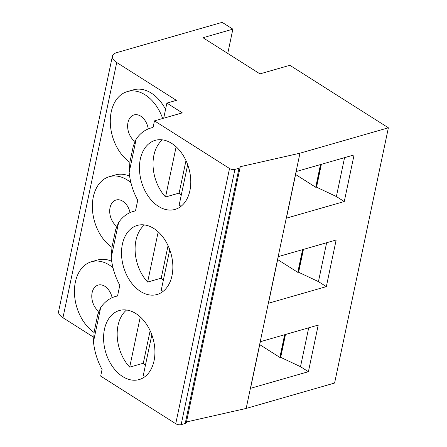 <?xml version="1.0" encoding="UTF-8"?>
<svg xmlns="http://www.w3.org/2000/svg" width="447" height="447" viewBox="0 0 447 447"><rect width="100%" height="100%" fill="white"/><g stroke="black" fill="none" stroke-linecap="round" stroke-linejoin="round"><path stroke-width="0.67" d="M129.161 172.408L136.184 139.056L133.301 146.013L129.898 162.172L129.161 172.408A50.489 34.626 -106 0 0 137.743 200.195L135.48 210.911A50.489 34.626 -106 0 0 133.245 211.442A50.489 34.626 -106 0 0 118.595 222.539L115.684 229.618L111.968 247.247L111.23 257.489A50.489 34.626 -106 0 0 119.813 285.27L117.555 295.992A50.489 34.626 -106 0 0 115.315 296.517A50.489 34.626 -106 0 0 100.664 307.62L97.759 314.694L94.188 331.635L93.473 341.759A50.489 34.626 -106 0 0 102.067 369.468L100.67 376.106L175.744 423.728A3.883 1.727 11.9 0 0 181.141 424.65L185.22 423.482A3.883 1.727 11.9 0 0 186.338 422.577L240.123 167.34A3.883 1.727 11.9 0 0 240.039 166.765L299.959 153.204L388.387 127.803L289.852 65.296L259.964 73.884L202.988 37.738L232.87 29.156L222.148 22.35L116.879 52.59A15.533 6.912 11.9 0 0 112.404 56.188A15.533 6.912 11.9 0 0 116.734 62.513L176.392 100.357L166.887 103.089L163.697 118.215M186.472 421.951L246.174 408.441L334.596 383.04L388.387 127.803M112.404 56.188L58.613 311.425A15.533 6.912 11.9 0 0 62.949 317.75L93.417 337.077M136.184 139.056A50.489 34.626 74 0 1 150.779 128.038A50.489 34.626 74 0 1 153.058 127.501L154.455 120.869L182.303 112.867L166.887 103.089M154.455 120.869L229.534 168.491A3.883 1.727 11.9 0 0 234.932 169.413L239.005 168.24A3.883 1.727 11.9 0 0 240.123 167.34M165.569 109.353A38.839 26.636 -106 0 0 133.424 89.836L127.311 91.59A38.839 26.636 -106 0 0 110.314 123.121A38.839 26.636 -106 0 0 129.87 162.295M129.63 176.191A38.839 26.636 -106 0 0 115.499 174.917L109.386 176.671A38.839 26.636 -106 0 0 92.384 208.196A38.839 26.636 -106 0 0 111.946 247.375M111.7 261.272A38.839 26.636 -106 0 0 97.569 259.992L91.456 261.752A38.839 26.636 -106 0 0 74.459 293.282A38.839 26.636 -106 0 0 94.021 332.456M162.674 118.505A3.174 2.179 74 0 1 162.574 118.254A38.839 26.636 -106 0 0 127.311 91.59M148.231 128.932A14.567 9.99 -106 0 0 140.727 116.159A14.567 9.99 -106 0 0 134.016 114.924A14.567 9.99 -106 0 0 127.635 126.663A14.567 9.99 -106 0 0 134.86 141.353M246.174 408.441L299.959 153.204M308.402 371.703L250.532 388.326L260.355 341.704L318.23 325.081L308.402 371.703L300.513 366.696L280.47 357.242L279.861 357.416L259.735 344.648M326.332 286.622L268.463 303.245L278.285 256.623L336.155 240L326.332 286.622L318.443 281.621L298.4 272.162L297.791 272.335L277.665 259.573M344.263 201.547L286.393 218.17L296.216 171.542L354.085 154.919L344.263 201.547L336.373 196.54L316.331 187.081L315.716 187.259L295.596 174.492M153.818 228.49A35.922 24.635 -106 0 0 137.263 225.439A35.922 24.635 -106 0 0 121.567 255.248A35.922 24.635 -106 0 0 140.548 291.444A35.922 24.635 -106 0 0 157.098 294.495A35.922 24.635 -106 0 0 172.799 264.685A35.922 24.635 -106 0 0 153.818 228.49M171.743 143.409A35.922 24.635 -106 0 0 155.193 140.358A35.922 24.635 -106 0 0 139.498 170.167A35.922 24.635 -106 0 0 158.478 206.369A35.922 24.635 -106 0 0 175.028 209.414A35.922 24.635 -106 0 0 190.724 179.605A35.922 24.635 -106 0 0 171.743 143.409M135.888 313.565A35.922 24.635 -106 0 0 119.338 310.52A35.922 24.635 -106 0 0 103.637 340.329A35.922 24.635 -106 0 0 122.618 376.525A35.922 24.635 -106 0 0 139.173 379.576A35.922 24.635 -106 0 0 154.869 349.766A35.922 24.635 -106 0 0 135.888 313.565M126.546 310.017A35.922 24.635 -106 0 0 129.697 367.143L143.28 363.243A35.922 24.635 -106 0 0 145.398 365.344M145.549 376.173A35.922 24.635 -106 0 1 143.213 375.72L151.829 334.837M140.274 316.94L129.697 367.143M150.131 330.73L143.28 363.243M144.47 224.936A35.922 24.635 -106 0 0 147.627 282.068L161.211 278.163A35.922 24.635 -106 0 0 163.328 280.269M163.473 291.092A35.922 24.635 -106 0 1 161.143 290.639L169.754 249.756M158.204 231.864L147.627 282.068M168.061 245.649L161.211 278.163M162.401 139.861A35.922 24.635 -106 0 0 165.552 196.987L179.135 193.087A35.922 24.635 -106 0 0 181.258 195.188M181.404 206.017A35.922 24.635 -106 0 1 179.068 205.559L187.684 164.68M176.135 146.784L165.552 196.987M185.991 160.568L179.135 193.087M279.861 357.416L284.644 334.725M280.47 357.242L285.253 334.552M280.677 357.371L285.499 334.479M300.513 366.696L308.709 327.813M297.791 272.335L302.569 249.649M298.4 272.162L303.183 249.471M298.607 272.29L303.429 249.404M318.443 281.621L326.64 242.738M315.716 187.259L320.499 164.569M316.331 187.081L321.114 164.395M316.537 187.209L321.359 164.323M336.373 196.54L344.564 157.657M227.752 53.444L232.87 29.156M112.124 297.691A14.567 9.99 -106 0 0 104.866 286.315A14.567 9.99 -106 0 0 98.156 285.08A14.567 9.99 -106 0 0 91.775 296.635A14.567 9.99 -106 0 0 98.742 311.324M112.985 267.719A38.839 26.636 -106 0 0 91.456 261.752M130.049 212.61A14.567 9.99 -106 0 0 122.796 201.234A14.567 9.99 -106 0 0 116.086 199.999A14.567 9.99 -106 0 0 109.705 211.554A14.567 9.99 -106 0 0 116.667 226.243M130.915 182.644A38.839 26.636 -106 0 0 109.386 176.671M62.949 317.75L116.734 62.513M163.764 117.913L162.574 118.254M185.22 423.482L239.005 168.24M181.141 424.65L234.932 169.413M175.744 423.728L229.534 168.491M93.473 341.759L100.664 307.62M111.23 257.489L118.595 222.539M150.779 128.038L153.086 127.378M135.508 210.788L133.245 211.442M117.578 295.869L115.315 296.517"/></g></svg>
